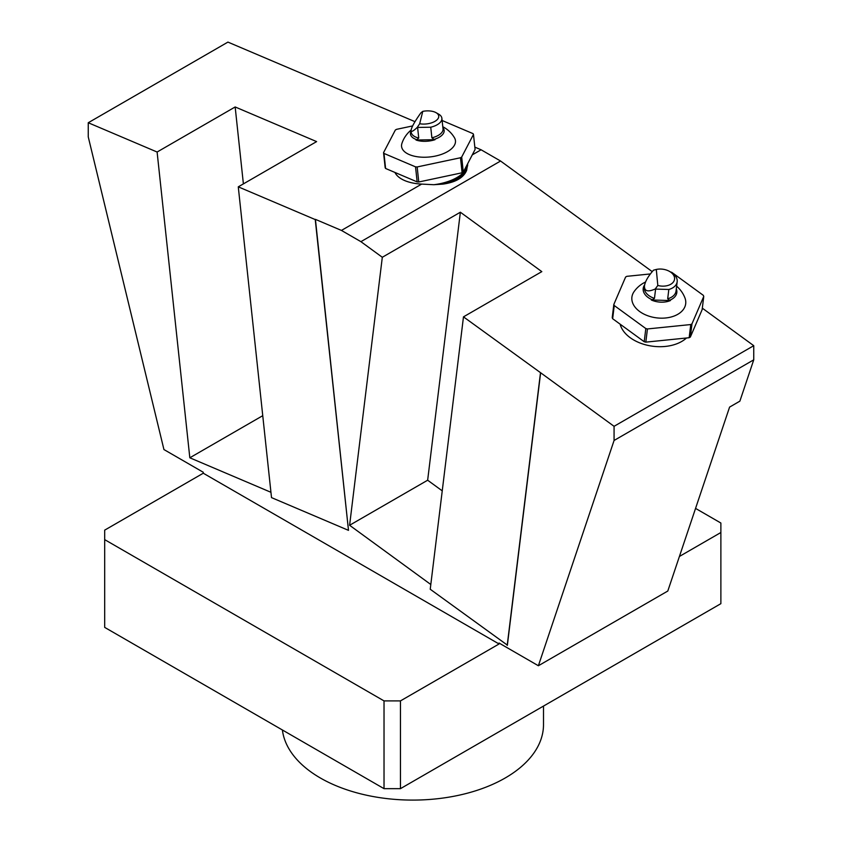 <?xml version="1.0" encoding="UTF-8"?>
<svg xmlns="http://www.w3.org/2000/svg" width="842" height="842" viewBox="0 0 842 842"><rect width="100%" height="100%" fill="white"/><g stroke="black" fill="none" stroke-linecap="round" stroke-linejoin="round"><path stroke-width="1.26" d="M463.479 316.855L540.627 372.753L507.379 645.14L430.23 589.242L463.479 316.855L541.816 271.629L460.363 212.216L427.652 480.214L349.598 525.271L382.31 257.273L460.363 212.216M442.239 490.854L427.652 480.214M540.459 372.995L507.21 645.393M243.391 183.882L235.16 106.966L316.613 141.603L238.275 186.84L315.245 219.573L348.493 530.355L271.513 497.611L238.275 186.84M348.493 530.355L315.424 219.362L341.431 230.424L421.663 184.093L433.788 184.714L442.881 184.124C455.606 182.325 463.532 177.757 466.626 170.41A37.764 18.766 173.9 0 1 442.881 184.124M341.431 230.424L360.902 241.665L500.569 161.022L652.224 271.629M472.267 154.875L481.098 149.781L500.569 161.022M466.626 170.41L467.773 163.516M400.455 788.659L384.026 788.659L104.682 627.385L104.682 539.627L384.026 700.902L400.455 700.902L400.455 788.659L720.878 603.661L720.878 523.029L695.555 508.4M262.757 415.674L189.818 457.785L270.945 492.296M189.818 457.785L157.107 152.023L235.16 106.966M414.99 121.669L227.929 42.1L88.252 122.743L157.107 152.023M88.252 122.743L88.252 136.888L163.937 449.554L203.28 472.267L203.28 473.215L499.053 643.983L400.455 700.902M540.627 372.753L614.071 426.315L614.071 440.471L538.385 665.748L499.053 643.035L499.053 643.983M349.598 525.271L430.809 584.506M360.902 241.665L382.31 257.273M394.961 172.452A36.974 18.377 -6.1 0 0 421.663 184.093M474.835 147.118L481.098 149.781M620.133 324.17A36.595 23.713 7 0 0 644.898 344.631A36.595 23.713 7 0 0 681.725 341.463A36.595 23.713 7 0 0 686.493 338M614.071 426.315L753.748 345.683L702.323 308.172M614.071 440.471L753.748 359.829L739.865 401.16L729.593 407.096L667.79 591.042L538.385 665.748M679.41 556.457L720.878 532.512M104.682 539.627L104.682 530.144L203.28 473.215M384.026 788.659L384.026 700.902M753.748 359.829L753.748 345.683M467.668 165.158A36.974 18.377 173.9 0 1 433.788 184.714M282.396 729.982A130.721 75.464 0 0 0 367.08 795.332A130.721 75.464 0 0 0 505.211 777.987A130.721 75.464 0 0 0 543.5 724.625L543.5 706.08M422.768 111.365L419.695 123.742A13.072 6.494 -6.1 0 0 435.724 120.859A13.072 6.494 -6.1 0 0 435.988 112.639A13.072 6.494 -6.1 0 0 422.768 111.365L420.895 112.839C414.506 121.795 411.233 127.731 411.075 130.657L411.243 132.278A15.977 7.936 -6.1 0 0 418.737 138.025L417.6 127.437A15.977 7.936 173.9 0 1 417.285 127.352C413.443 131.057 411.37 132.162 411.075 130.657M417.285 127.352L419.695 123.742M435.988 112.639L438.535 114.07A15.977 7.936 173.9 0 1 441.882 118.28A15.977 7.936 173.9 0 1 430.746 127.216L431.883 137.814A15.977 7.936 -6.1 0 0 443.018 128.879L441.882 118.28M417.6 127.437L430.746 127.216M418.737 138.025L416.864 139.688A16.945 8.42 173.9 0 1 411.117 131.12M442.892 127.721A16.945 8.42 173.9 0 1 434.104 139.404A25.155 21.482 13.9 0 1 435.03 139.698L416.001 140.014A25.155 21.482 13.9 0 1 416.864 139.688M435.03 139.698A17.429 8.662 173.9 0 1 416.001 140.014M434.104 139.404L431.883 137.814M411.085 130.089A29.049 29.049 0 0 0 401.918 143.393A27.102 13.472 -6.1 0 0 429.946 156.938A27.102 13.472 -6.1 0 0 454.48 137.772A29.049 29.049 0 0 0 442.787 126.742M383.552 152.655A46.478 23.102 -6.1 0 0 383.984 153.433L385.594 168.474A46.478 23.102 -6.1 0 1 385.162 167.695L383.552 152.655L395.34 130.036A46.478 23.102 -6.1 0 1 396.54 129.342L412.633 125.921M385.594 168.474L417.148 181.893L415.538 166.853L383.984 153.433M415.538 166.853A46.478 23.102 -6.1 0 0 417.169 166.948L460.5 157.749A46.478 23.102 -6.1 0 0 461.69 157.054L473.478 134.436A46.478 23.102 -6.1 0 0 473.046 133.646L442.124 120.501M473.478 134.436L475.088 149.476L463.3 172.094L461.69 157.054M417.148 181.893A46.478 23.102 -6.1 0 0 418.769 181.988L417.169 166.948M460.5 157.749L462.1 172.778L418.769 181.988M462.1 172.778A46.478 23.102 -6.1 0 0 463.3 172.094M656.297 269.451L657.812 285.47A13.072 8.462 7 0 0 673.221 282.217A13.072 8.462 7 0 0 669.285 271.282A13.072 8.462 7 0 0 656.297 269.451L653.476 270.198A15.977 10.346 -173 0 1 653.792 270.103L654.687 269.861M644.477 285.806L644.319 287.143A15.977 10.346 7 0 0 654.466 298.373L655.602 289.09A15.977 10.346 -173 0 1 655.255 288.974C647.835 292.279 644.246 291.227 644.477 285.806C645.183 281.396 648.182 276.197 653.476 270.198M655.255 288.974L657.812 285.47M645.814 328.548L614.26 305.541L612.65 318.718L644.204 341.726L645.814 328.548A46.478 30.102 7 0 0 647.435 328.948L690.766 324.549A46.478 30.102 7 0 0 691.966 323.854L703.754 296.437A46.478 30.102 7 0 0 703.323 295.342L671.769 272.334A46.478 30.102 7 0 0 670.695 272.061A15.977 10.346 -173 0 1 677.168 281.723A15.977 10.346 -173 0 1 668.822 289.48L667.695 298.773A15.977 10.346 7 0 0 676.042 291.016L677.168 281.723M655.602 289.09L668.822 289.48M654.466 298.373L652.234 299.741A16.945 10.978 -173 0 1 644.646 284.87M676.305 288.817A16.945 10.978 -173 0 1 669.579 300.257A25.155 18.977 -5.4 0 1 670.442 300.552L651.298 299.984A25.155 18.977 -5.4 0 1 652.234 299.741M670.442 300.552A17.429 11.293 -173 0 1 651.298 299.984M669.579 300.257L667.695 298.773M645.54 282.028A29.049 29.049 0 0 0 634.079 291.627A27.102 17.556 7 0 0 656.665 317.866A27.102 17.556 7 0 0 684.904 297.826A29.049 29.049 0 0 0 676.621 286.206M612.65 318.718A46.478 30.102 7 0 1 612.218 317.623L613.829 304.446L625.617 277.029A46.478 30.102 7 0 1 626.816 276.334L650.361 273.945M613.829 304.446A46.478 30.102 7 0 0 614.26 305.541M703.754 296.437L702.144 309.624L690.356 337.032L691.966 323.854M644.204 341.726A46.478 30.102 7 0 0 645.825 342.136L647.435 328.948M690.766 324.549L689.156 337.726L645.825 342.136M689.156 337.726A46.478 30.102 7 0 0 690.356 337.032M669.285 271.282L670.727 272.082"/></g></svg>
